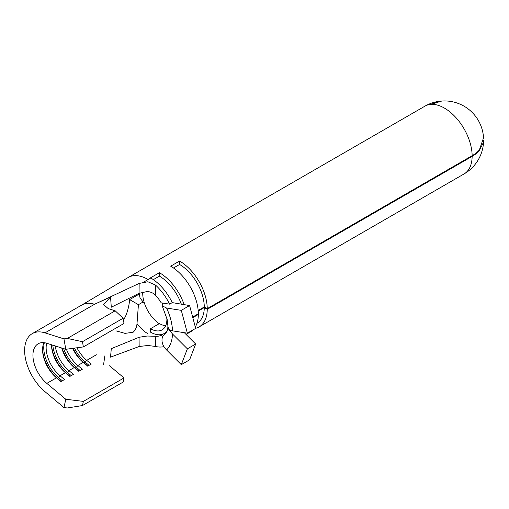 <?xml version="1.0" encoding="UTF-8"?>
<svg xmlns="http://www.w3.org/2000/svg" width="509" height="509" viewBox="0 0 509 509"><rect width="100%" height="100%" fill="white"/><g stroke="black" fill="none" stroke-linecap="round" stroke-linejoin="round"><path stroke-width="0.76" d="M165.66 325.754A23.185 13.387 60 0 1 159.406 323.571L150.505 328.712L150.505 332.142A27.378 15.804 60 0 0 164.197 333.497L166.672 332.065M162.021 302.963A23.185 13.387 60 0 1 162.32 303.485M166.869 318.112A23.185 13.387 60 0 1 162.097 329.864A23.185 13.387 60 0 1 150.505 328.712M167.296 330.608A27.378 15.804 60 0 1 164.197 333.497M147.839 333.681A27.378 15.811 60 0 1 137.004 323.597C136.736 327.23 135.432 330.125 133.084 332.275L124.991 333.37L116.529 330.977M142.755 292.039A25.704 14.837 -120 0 0 144.302 302.779A25.704 14.837 -120 0 0 159.19 323.699M147.839 279.377A39.129 22.593 -120 0 0 128.274 277.443L424.907 106.177A39.129 39.129 0 0 1 440.266 101.164L430.639 104.409L441.85 101.024A39.129 39.129 0 0 1 483.537 137.837L479.37 149.958A39.129 22.345 -0.5 0 1 472.142 155.697L207.252 308.626A39.129 22.593 -120 0 0 179.588 261.047L170.68 266.188A39.129 22.593 60 0 1 198.351 313.767L192.663 317.05M137.004 323.597L138.423 304.675L143.086 301.99L140.045 297.943L139.167 293.299M128.274 277.443A39.129 22.593 -120 0 0 128.058 277.564L81.809 305.012A36.928 21.321 -120 0 1 81.828 304.999A36.928 21.321 -120 0 1 94.553 304.255L139.154 283.43L147.884 281.757L155.468 285.027L155.799 295.551C153.54 293.12 150.67 291.772 147.196 291.504L139.065 293.349L111.293 307.22L110.548 297.002L103.512 304.471L108.22 308.594L115.18 310.802L67.341 338.428L82.464 341.704L83.374 346.915L65.788 349.295L63.969 338.879L45.002 332.861A36.928 21.321 -120 0 0 32.277 333.611A36.928 21.321 -120 0 0 25.66 359.5A36.928 21.321 -120 0 0 45.002 391.695L63.969 407.569L65.788 399.26L46.828 383.385A25.176 14.538 60 0 1 33.639 361.435A25.176 14.538 60 0 1 38.15 343.785A25.176 14.538 60 0 1 46.828 343.276L65.788 349.295M155.799 295.551A27.378 15.811 60 0 1 161.181 302.83L169.592 304.153L172.265 302.613A39.129 22.593 60 0 0 150.505 277.838L159.406 272.697A39.129 22.593 -120 0 1 184.175 304.7M163.93 346.61A39.129 22.593 60 0 1 155.468 346.444L147.884 345.49L139.154 346.502L110.529 357.146L111.293 348.665L139.065 337.276L147.196 336.023L155.799 336.303L155.468 346.444M197.766 314.104L198.351 314.454A39.129 22.593 60 0 1 195.297 326.943M192.943 329.966A39.129 22.593 60 0 1 190.245 332.021L186.065 334.438M198.351 314.454L192.816 317.648M195.653 328.286A39.129 22.593 -120 0 0 199.146 326.886A39.129 22.593 -120 0 0 207.252 309.313L204.281 307.563A34.93 20.169 60 0 1 197.053 323.247L196.964 323.298M477.945 151.434L479.37 150.613A39.129 22.835 -179.5 0 1 472.142 156.378L207.252 309.313M139.275 294.056L129.649 299.61C129.063 305.89 127.613 311.635 125.297 316.84L123.426 320.034M155.468 285.027A39.129 22.593 60 0 1 169.592 304.153M115.18 310.802L123.114 318.24L124.024 323.444L83.374 346.915M96.379 354.779L86.734 360.347A25.176 14.538 60 0 1 76.954 347.781M72.679 348.36A25.176 14.538 60 0 0 83.177 362.402L77.832 365.487A25.176 14.538 60 0 1 66.386 349.212M61.704 347.997A25.176 14.538 60 0 0 74.276 367.543L68.931 370.622A25.176 14.538 60 0 1 55.265 345.955M51.479 344.752A25.176 14.538 60 0 0 65.375 372.677L60.03 375.763A25.176 14.538 60 0 1 46.624 343.212M46.828 383.385L56.474 377.818L57.396 378.321L58.586 377.633L60.03 375.763L64.522 379.523L60.959 381.578L56.474 377.818A25.176 14.538 60 0 1 42.578 349.74A25.176 14.538 60 0 1 43.933 342.665M163.885 333.669L161.181 335.227A27.378 15.811 60 0 1 155.799 336.303M124.024 377.926L83.374 401.391L82.464 405.546L123.114 382.081L124.024 377.926L109.511 365.774M82.464 405.546L67.341 407.976L63.969 407.569M63.969 338.879L67.341 338.428M45.002 332.861L94.553 304.255L110.548 297.002M123.114 318.24L82.464 341.704M73.08 348.309A26.856 15.505 60 0 0 84.1 362.904L87.663 366.162L91.226 364.1L86.734 360.347L85.289 362.217A26.856 15.505 60 0 1 74.505 348.111M78.959 371.188L75.198 368.039L76.388 367.358L77.832 365.487L82.324 369.241L78.761 371.296L75.198 368.039A26.856 15.505 60 0 1 62.073 348.111M70.057 376.323L66.297 373.18L67.487 372.493L68.931 370.622L73.423 374.382L69.86 376.437L66.297 373.18A26.856 15.505 60 0 1 51.524 344.765M65.788 399.26L83.374 401.391M139.154 346.502L139.065 337.276M139.065 293.349L139.154 283.43M167.875 325.925A15.944 9.302 0.5 0 0 167.868 326.161A15.944 9.302 0.5 0 0 169.968 330.837L172.506 333.999A43.322 25.011 60 0 1 166.583 349.963C162.428 345.605 161.099 341.157 162.581 336.627L161.181 335.227M204.281 307.563L198.23 311.056M170.687 330.424L169.968 330.837M172.506 330.844L169.968 330.156A15.944 9.105 179.5 0 1 167.868 325.696L167.162 319.455L162.199 305.826L166.583 308.04A43.322 25.011 60 0 1 172.506 330.844L187.376 333.179L181.287 310.35L166.583 308.04M198.179 310.471L204.281 306.952L207.252 308.626M187.376 348.83L195.679 344.033L189.59 359.838L181.287 364.635L187.376 348.83L172.506 333.999M166.583 349.963L181.287 364.635M195.679 344.033L184.322 332.701M187.376 333.179L195.679 328.381L189.59 305.553L172.265 302.613M162.581 303.052L162.206 305.82M189.59 305.553L181.287 310.35M162.581 336.627L166.519 332.148M479.37 150.613L483.55 142.106L483.486 140.249M144.302 302.779L143.086 301.99M173.505 267.982L179.588 264.476L179.588 261.047M179.588 264.476A34.93 20.169 60 0 1 204.281 306.952M153.33 279.632L159.406 276.126L159.406 272.697M159.406 276.126A34.93 20.169 60 0 1 181.363 304.261M138.423 304.675L129.649 299.61M62.34 380.777L58.586 377.633A26.856 15.505 60 0 1 44.328 342.71M61.156 381.464L57.396 378.321A26.856 15.505 60 0 1 42.591 349.072M71.241 375.642L67.487 372.493A26.856 15.505 60 0 1 52.796 345.172M80.142 370.501L76.388 367.358A26.856 15.505 60 0 1 63.657 348.62M89.043 365.36L85.289 362.217L84.1 362.904L87.86 366.047M472.142 156.378A39.129 22.593 60 0 1 464.036 173.951A39.129 39.129 0 0 0 483.55 142.106M424.907 106.177A39.129 22.593 60 0 1 430.639 104.409A39.129 22.593 60 0 1 444.472 108.118A39.129 22.593 60 0 1 472.142 155.697M143.85 282.011L150.505 278.168M199.146 326.886L464.036 173.951M81.828 304.999L32.277 333.611M167.868 326.161C168.015 326.632 167.556 330.64 166.767 331.919L166.615 332.148M103.582 364.552L104.873 355.816"/></g></svg>

